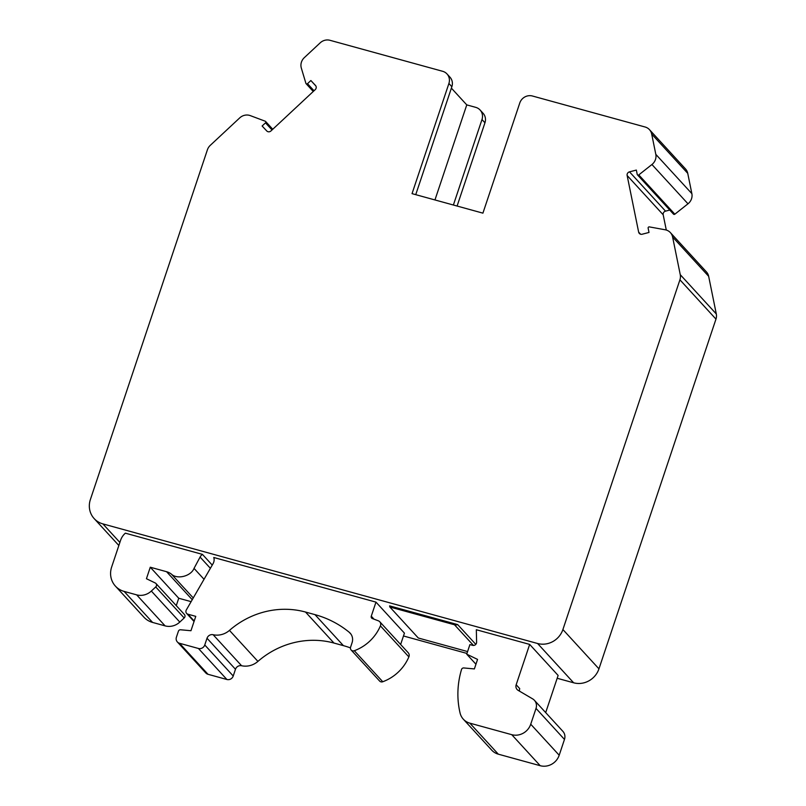 <?xml version="1.0" encoding="UTF-8"?>
<svg xmlns="http://www.w3.org/2000/svg" width="806" height="806" viewBox="0 0 806 806"><rect width="100%" height="100%" fill="white"/><g stroke="black" fill="none" stroke-linecap="round" stroke-linejoin="round"><path stroke-width="1.21" d="M680.254 274.675L716.302 313.967L708.655 276.297A10.256 9.642 -42.5 0 0 706.429 271.904L670.38 232.612A10.256 9.642 -42.5 0 1 672.607 237.004L680.254 274.675A10.256 9.642 137.5 0 1 679.921 279.813L562.9 629.546A20.513 19.273 137.5 0 1 537.592 643.5L102.876 523.89A20.513 19.273 137.5 0 1 94.171 518.601A20.513 19.273 137.5 0 1 90.383 499.529L207.404 149.805A10.256 9.642 137.5 0 1 210.265 145.362L239.714 117.898A10.256 9.642 137.5 0 1 250.303 115.621L265.234 121.212A1.028 0.967 137.5 0 1 265.496 122.855L262.121 125.998L266.726 130.925A3.073 2.892 -42.5 0 0 270.957 130.945L315.206 89.668A3.073 2.892 -42.5 0 0 315.499 85.476A3.073 2.892 -42.5 0 0 315.489 85.456L310.874 80.529L307.499 83.673A1.028 0.967 137.5 0 1 305.887 83.3L301.323 68.047A10.256 9.642 137.5 0 1 304.325 57.639L320.194 42.839A10.256 9.642 137.5 0 1 329.986 40.3L442.655 71.301A10.256 9.642 137.5 0 1 447.008 73.951A10.256 9.642 137.5 0 1 448.902 83.481L412.037 193.642L482.915 213.147L519.779 102.987A10.256 9.642 137.5 0 1 532.434 96.005L645.112 127.005A10.256 9.642 137.5 0 1 649.465 129.655A10.256 9.642 137.5 0 1 651.691 134.048L655.812 154.349L691.86 193.642L687.74 173.34L651.691 134.048M670.38 232.612A10.256 9.642 -42.5 0 0 665.192 229.781L649.354 226.899A1.028 0.967 -42.5 0 0 648.135 228.128L649.011 232.45L642.16 234.224A3.073 2.892 -42.5 0 1 638.644 232.108L627.139 175.496A3.073 2.892 -42.5 0 1 629.496 171.849L636.347 170.076L637.224 174.398A1.028 0.967 -42.5 0 0 638.785 174.902L651.933 164.515A10.256 9.642 -42.5 0 0 655.812 154.349M453.385 205.016L481.988 119.54A10.256 9.642 -42.5 0 0 480.094 110.009L483.056 113.243A10.256 9.642 137.5 0 1 484.95 122.774L457.093 206.044M649.465 129.655L685.513 168.948A10.256 9.642 137.5 0 1 687.74 173.34M637.445 174.831L673.494 214.124A1.028 0.967 -42.5 0 0 674.844 214.195L687.981 203.807A10.256 9.642 -42.5 0 0 691.86 193.642M629.496 171.849L665.544 211.142L669.756 210.054M665.544 211.142A3.073 2.892 -42.5 0 0 663.187 214.789L627.139 175.496M666.29 230.042L663.187 214.789M716.302 313.967A10.256 9.642 137.5 0 1 715.97 319.105L679.921 279.813M562.9 629.546L598.949 668.839L715.97 319.105M598.949 668.839A20.513 19.273 137.5 0 1 573.64 682.793L557.178 678.269M466.966 653.444L403.484 635.974M176.272 605.628L178.741 598.243L150.279 567.223L166.57 571.706A15.385 14.458 137.5 0 1 171.386 574.104C177.139 579.746 190.931 576.27 194.034 568.391L200.079 557.077A7.697 7.234 137.5 0 1 202.417 554.367L212.24 565.087M202.417 554.367L125.363 533.169A15.385 14.458 -42.5 0 0 120.618 540.232L111.641 567.051A20.513 19.273 -42.5 0 0 115.419 586.123A20.513 19.273 -42.5 0 0 124.134 591.413L136.657 594.858A15.385 14.458 -42.5 0 0 151.337 591.05L155.719 586.959A2.539 2.388 -42.5 0 0 155.276 582.99L146.44 578.718L150.279 567.223M400.632 644.498L404.431 633.143L375.979 602.122L213.761 557.49A7.697 7.234 137.5 0 1 213.076 563.646L186.317 609.961A3.073 2.892 -42.5 0 0 187.929 614.202L195.767 616.358L190.962 630.725L180.594 629.778A2.055 1.924 -42.5 0 0 178.398 631.239L176.413 637.183A5.128 4.816 -42.5 0 0 179.536 643.279L198.437 648.477A5.128 4.816 -42.5 0 0 204.764 644.981L207.021 638.251A5.128 4.816 137.5 0 1 213.127 634.715A18.467 17.349 -42.5 0 0 229.458 630.393A82.061 77.104 137.5 0 1 305.514 612.036L314.955 614.625A102.574 96.388 137.5 0 1 349.25 632.297A10.256 9.642 137.5 0 1 350.187 633.173A10.256 9.642 137.5 0 1 352.071 642.714L350.59 647.158A3.073 2.892 -42.5 0 0 354.308 650.724A43.081 40.481 -42.5 0 0 380.412 625.879A4.101 3.859 -42.5 0 0 378.357 620.811L372.362 618.555A2.055 1.924 137.5 0 1 371.274 616.177L375.979 602.122M475.802 644.367L457.677 624.6L389.61 605.88L389.832 606.989L454.513 624.781A5.128 4.816 -42.5 0 0 457.677 624.6M545.692 712.605L558.125 675.438L529.673 644.417L476.326 629.738L476.608 642.221A3.073 2.892 137.5 0 1 472.648 645.344L469.918 644.588L466.714 654.17L477.555 659.409L474.381 668.92L463.752 667.952A2.055 1.924 -42.5 0 0 461.536 669.474A87.37 82.101 -42.5 0 0 460.075 713.028A15.385 14.458 -42.5 0 0 463.319 719.184A15.385 14.458 -42.5 0 0 469.848 723.153L511.75 734.679A15.385 14.458 -42.5 0 0 530.731 724.211L536.02 708.403A8.715 8.191 -42.5 0 0 534.408 700.303A8.715 8.191 -42.5 0 0 532.625 698.862L518.167 690.369A5.128 4.816 137.5 0 1 516.172 684.747L529.673 644.417M451.39 88.136L466.765 104.891L434.958 199.948M415.745 194.659L451.864 86.716A10.256 9.642 -42.5 0 0 449.97 77.174L447.008 73.951M480.094 110.009A10.256 9.642 -42.5 0 0 475.742 107.359L466.765 104.891M310.874 80.529L315.851 85.94M178.741 598.243L191.123 601.649M115.419 586.123L143.881 617.144A20.513 19.273 -42.5 0 0 152.586 622.433L165.109 625.879A15.385 14.458 -42.5 0 0 179.798 622.071L184.181 617.98A2.539 2.388 -42.5 0 0 184.423 614.515L155.961 583.494M351.154 650.019L379.616 681.04A3.073 2.892 -42.5 0 0 382.769 681.745A43.081 40.481 -42.5 0 0 408.874 656.9A4.101 3.859 -42.5 0 0 408.239 652.779L379.777 621.758M177.36 641.949L205.822 672.97A5.128 4.816 -42.5 0 0 207.998 674.29L226.899 679.498A5.128 4.816 -42.5 0 0 233.226 676.002L235.473 669.272A5.128 4.816 137.5 0 1 241.588 665.736A18.467 17.349 -42.5 0 0 257.92 661.404A82.061 77.104 137.5 0 1 333.976 643.057L343.406 645.646A102.574 96.388 137.5 0 1 350.439 647.873M467.591 651.57L418.294 638.009L389.832 606.989M463.319 719.184L491.781 750.205A15.385 14.458 -42.5 0 0 498.31 754.174L540.201 765.7A15.385 14.458 -42.5 0 0 559.193 755.232L564.472 739.424A8.715 8.191 -42.5 0 0 562.87 731.324L534.408 700.303M475.943 664.225L466.714 654.17M519.558 691.185A5.128 4.816 137.5 0 1 519.729 688.626L516.172 684.747M102.876 523.89L119.882 542.428M537.592 643.5L573.64 682.793M672.607 237.004L708.655 276.297M451.864 86.716L448.902 83.481M638.644 232.108L640.568 234.203M638.785 174.902L674.844 214.195M651.933 164.515L687.981 203.807M265.496 122.855L272.015 129.947M307.499 83.673L314.018 90.776M481.988 119.54L484.95 122.774M204.039 579.292L194.034 568.391M210.386 568.301L200.079 557.077M193.259 597.951L171.386 574.104M192.251 599.694L166.57 571.706M184.181 617.98L155.719 586.959M179.798 622.071L151.337 591.05M165.109 625.879L136.657 594.858M152.586 622.433L124.134 591.413M374.034 619.189L371.274 616.177M408.874 656.9L380.412 625.879M382.769 681.745L354.308 650.724M350.983 634.181L349.25 632.297M343.406 645.646L314.955 614.625M333.976 643.057L305.514 612.036M257.92 661.404L229.458 630.393M241.588 665.736L213.127 634.715M235.473 669.272L207.021 638.251M233.226 676.002L204.764 644.981M226.899 679.498L198.437 648.477M207.998 674.29L179.536 643.279M194.206 621.033L187.929 614.202M473.475 645.445L454.513 624.781M498.31 754.174L469.848 723.153M540.201 765.7L511.75 734.679M559.193 755.232L530.731 724.211M564.472 739.424L536.02 708.403M118.855 545.501L94.171 518.601M272.75 129.262L265.597 121.454M313.262 91.481L306.089 83.663M194.044 621.497L186.619 613.406"/></g></svg>
